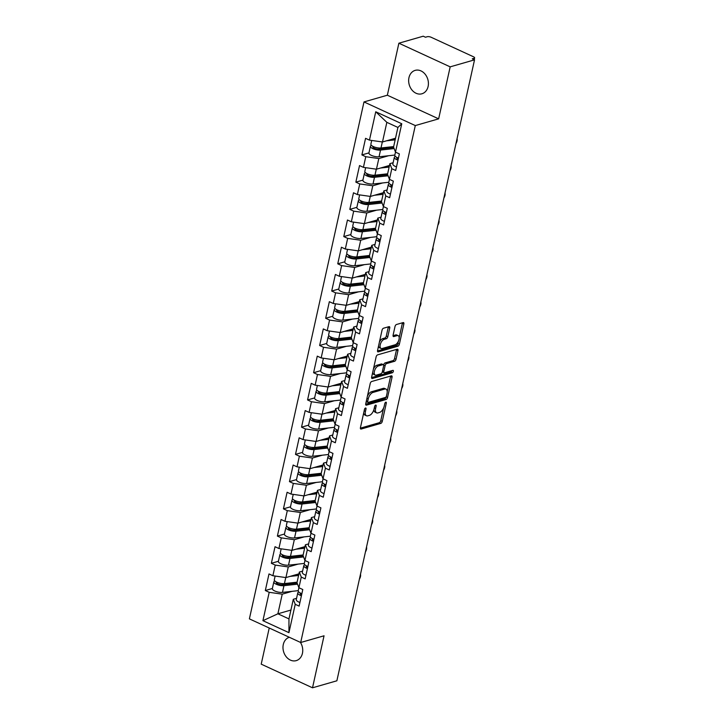 <?xml version="1.0" encoding="UTF-8"?>
<svg xmlns="http://www.w3.org/2000/svg" width="724" height="724" viewBox="0 0 724 724"><rect width="100%" height="100%" fill="white"/><g stroke="black" fill="none" stroke-linecap="round" stroke-linejoin="round"><path stroke-width="1.09" d="M365.502 408.019A1.312 0.652 114.7 0 0 364.471 409.44L360.434 427.64A1.864 0.941 114.7 0 0 360.751 429.024A1.864 0.941 114.7 0 0 361.149 429.042L380.797 423.395A1.864 0.941 114.7 0 0 382.272 421.368L386.308 403.159A1.312 0.652 114.7 0 0 386.091 402.191A1.312 0.652 114.7 0 0 385.811 402.182A1.312 0.652 114.7 0 0 384.779 403.603L384.254 405.956A5.982 2.996 114.7 0 1 379.548 412.445L377.91 412.915A5.982 2.996 114.7 0 1 376.625 412.861A5.982 2.996 114.7 0 1 375.629 408.436L376.154 406.083A1.312 0.652 114.7 0 0 375.937 405.114A1.312 0.652 114.7 0 0 375.656 405.105A1.312 0.652 114.7 0 0 374.625 406.526L374.1 408.879A5.982 2.996 114.7 0 1 369.394 415.368L367.756 415.838A5.982 2.996 114.7 0 1 366.471 415.784A5.982 2.996 114.7 0 1 365.475 411.359L366 409.006A1.312 0.652 114.7 0 0 365.783 408.037A1.312 0.652 114.7 0 0 365.502 408.019M428.101 86.491A12.181 9.674 74 0 1 421.893 93.785A12.181 9.674 74 0 1 411.875 89.903A12.181 9.674 74 0 1 408.96 77.667A12.181 9.674 74 0 1 415.16 70.373A12.181 9.674 74 0 1 425.178 74.255A12.181 9.674 74 0 1 428.101 86.491M300.433 642.387A12.181 9.674 74 0 1 302.433 653.338A12.181 9.674 74 0 1 296.225 660.632A12.181 9.674 74 0 1 286.206 656.749A12.181 9.674 74 0 1 283.292 644.514A12.181 9.674 74 0 1 289.319 637.274M389.72 328.044A1.864 0.941 114.7 0 0 389.412 326.66A1.864 0.941 114.7 0 0 389.014 326.642L383.503 328.225A1.864 0.941 114.7 0 0 382.028 330.253L377.548 350.47A1.864 0.941 114.7 0 0 377.856 351.855A1.864 0.941 114.7 0 0 378.254 351.864L397.91 346.217A1.864 0.941 114.7 0 0 399.377 344.19L403.856 323.981A1.864 0.941 114.7 0 0 403.549 322.596A1.864 0.941 114.7 0 0 403.15 322.578L396.49 324.497A1.864 0.941 114.7 0 0 395.014 326.515L393.096 335.167A1.864 0.941 114.7 0 0 393.413 336.551A1.864 0.941 114.7 0 0 393.811 336.57L397.114 335.619A4.996 2.507 114.7 0 1 398.191 335.664A4.996 2.507 114.7 0 1 398.752 340.307A4.996 2.507 114.7 0 1 395.078 344.787L382.145 348.506A4.996 2.507 114.7 0 1 381.068 348.461A4.996 2.507 114.7 0 1 380.507 343.819A4.996 2.507 114.7 0 1 384.182 339.339L386.335 338.723A1.864 0.941 114.7 0 0 387.802 336.696L389.72 328.044L388.227 327.357A1.864 0.941 114.7 0 0 388.29 326.85M438.644 118.854L450.174 66.852L474.528 59.848L336.868 680.795L312.515 687.8L324.044 635.79L300.686 642.505L415.295 125.569L438.644 118.854L387.349 95.215L363.991 101.93L415.295 125.569M371.683 381.503A1.864 0.941 114.7 0 0 370.217 383.53L365.738 403.748A1.864 0.941 114.7 0 0 366.045 405.132A1.864 0.941 114.7 0 0 366.444 405.141L386.1 399.494A1.864 0.941 114.7 0 0 387.566 397.467L392.046 377.249A1.864 0.941 114.7 0 0 391.738 375.874A1.864 0.941 114.7 0 0 391.34 375.856L371.683 381.503M371.638 377.104L376.118 356.896A1.864 0.941 114.7 0 1 377.593 354.869L397.241 349.212A1.864 0.941 114.7 0 1 397.648 349.23A1.864 0.941 114.7 0 1 397.956 350.615L396.037 359.267A1.864 0.941 114.7 0 1 394.562 361.294L386.598 363.584A1.864 0.941 114.7 0 0 385.123 365.611L383.856 371.349A1.864 0.941 114.7 0 0 384.163 372.733A1.864 0.941 114.7 0 0 384.562 372.751L392.861 370.362A1.312 0.652 114.7 0 1 393.141 370.371A1.312 0.652 114.7 0 1 393.286 371.593A1.312 0.652 114.7 0 1 392.327 372.76L372.353 378.507A1.864 0.941 114.7 0 1 371.946 378.489A1.864 0.941 114.7 0 1 371.638 377.104M363.991 101.93L249.391 618.866L300.686 642.505M368.941 152.882L361.891 154.918L365.774 156.71L378.815 158.556L388.661 155.723M361.891 154.918L365.566 138.338L369.457 140.13L375.738 111.767L401.766 123.759L395.476 152.121L399.367 153.913L395.693 170.493L391.802 168.701L389.44 179.344L393.331 181.136L389.657 197.715L385.765 195.923L383.403 206.575L387.295 208.367L383.62 224.947L379.729 223.155L377.367 233.798L381.258 235.59L377.584 252.169L373.693 250.377L371.331 261.02L375.222 262.812L371.548 279.392L367.656 277.6L365.294 288.252L369.186 290.043L365.511 306.623L361.62 304.831L359.258 315.474L363.149 317.266L359.475 333.845L355.584 332.054L353.222 342.696L357.113 344.488L353.439 361.068L349.547 359.276L347.194 369.928L351.077 371.72L347.402 388.299L343.511 386.507L341.158 397.15L345.04 398.942L341.366 415.522L337.474 413.73L335.122 424.382L339.004 426.174L335.33 442.753L331.447 440.961L329.085 451.604L332.968 453.396L329.293 469.976L325.411 468.184L323.049 478.826L326.931 480.618L323.257 497.198L319.375 495.406L317.012 506.058L320.904 507.85L317.221 524.429L313.338 522.638L310.976 533.28L314.868 535.072L311.184 551.652L307.302 549.86L304.94 560.503L308.831 562.295L305.157 578.874L301.265 577.082L298.903 587.734L302.795 589.526L299.121 606.106L295.229 604.314L288.939 632.667L262.921 620.676L269.201 592.313L282.242 594.16L292.089 591.336M272.369 588.494L265.319 590.522L269.201 592.313M265.319 590.522L268.993 573.942L272.885 575.734L275.238 565.091L288.279 566.937L298.125 564.105M278.405 561.272L271.355 563.299L275.238 565.091M271.355 563.299L275.029 546.72L278.912 548.511L281.274 537.869L294.315 539.715L304.161 536.882M284.442 534.041L277.392 536.077L281.274 537.869M277.392 536.077L281.066 519.497L284.948 521.289L287.31 510.637L300.351 512.483L310.198 509.66M290.478 506.818L283.428 508.845L287.31 510.637M283.428 508.845L287.102 492.266L290.985 494.058L293.347 483.415L306.388 485.261L316.234 482.428M296.514 479.596L289.455 481.623L293.347 483.415M289.455 481.623L293.139 465.043L297.021 466.835L299.383 456.192L312.424 458.039L322.271 455.206M302.551 452.364L295.492 454.401L299.383 456.192M295.492 454.401L299.175 437.821L303.057 439.613L305.419 428.961L318.46 430.807L328.298 427.984M308.587 425.142L301.528 427.169L305.419 428.961M301.528 427.169L305.202 410.589L309.094 412.381L311.456 401.739L324.497 403.585L334.334 400.752M314.623 397.919L307.564 399.947L311.456 401.739M307.564 399.947L311.239 383.367L315.13 385.159L317.492 374.516L330.533 376.362L340.371 373.53M320.66 370.688L313.601 372.715L317.492 374.516M313.601 372.715L317.275 356.136L321.166 357.937L323.528 347.285L336.57 349.131L346.407 346.298M326.696 343.466L319.637 345.493L323.528 347.285M319.637 345.493L323.311 328.913L327.203 330.705L329.565 320.062L342.597 321.909L352.443 319.076M332.732 316.243L325.673 318.27L329.565 320.062M325.673 318.27L329.348 301.691L333.239 303.483L335.601 292.831L348.633 294.686L358.48 291.853M338.769 289.012L331.71 291.039L335.601 292.831M331.71 291.039L335.384 274.459L339.275 276.251L341.637 265.608L354.669 267.455L364.516 264.622M344.805 261.789L337.746 263.817L341.637 265.608M337.746 263.817L341.42 247.237L345.312 249.029L347.674 238.386L360.706 240.232L370.552 237.4M350.841 234.558L343.782 236.594L347.674 238.386M343.782 236.594L347.457 220.015L351.348 221.806L353.701 211.155L366.742 213.01L376.589 210.177M356.878 207.335L349.819 209.363L353.701 211.155M349.819 209.363L353.493 192.783L357.385 194.575L359.738 183.932L372.779 185.778L382.625 182.946M362.905 180.113L355.855 182.14L359.738 183.932M355.855 182.14L359.529 165.561L363.421 167.353L365.774 156.71M393.141 162.719L389.883 163.651L391.802 168.701M389.44 179.344L387.521 174.303L389.883 163.651M378.815 158.556L376.453 169.199L389.485 165.452M363.421 167.353L376.453 169.199M387.105 189.941L383.847 190.883L385.765 195.923M386.372 212.53A6.281 2.154 -167.5 0 1 382.734 209.634L383.412 206.575L381.485 201.525L383.847 190.883M372.779 185.778L370.417 196.43L383.449 192.675M357.385 194.575L370.417 196.43M381.068 217.173L377.81 218.105L379.729 223.155M380.335 239.753A6.281 2.154 -167.5 0 1 376.706 236.866L377.385 233.807L375.448 228.757L377.81 218.105M366.742 213.01L364.38 223.653L377.412 219.906M351.348 221.806L364.38 223.653M375.032 244.395L371.774 245.336L373.693 250.377M371.331 261.02L369.412 255.979L371.774 245.336M360.706 240.232L358.344 250.875L371.376 247.128M345.312 249.029L358.344 250.875M368.996 271.618L365.738 272.559L367.656 277.6M368.263 294.206A6.281 2.154 -167.5 0 1 364.634 291.32L365.312 288.252L363.376 283.202L365.738 272.559M354.669 267.455L352.317 278.107L365.339 274.36M339.275 276.251L352.317 278.107M362.959 298.849L359.701 299.781L361.62 304.831M359.258 315.474L357.348 310.433L359.701 299.781M348.633 294.686L346.28 305.329L359.303 301.582M333.239 303.483L346.28 305.329M356.923 326.072L353.665 327.013L355.584 332.054M353.222 342.696L351.312 337.656L353.665 327.013M342.597 321.909L340.244 332.551L353.267 328.805M327.203 330.705L340.244 332.551M350.887 353.294L347.629 354.235L349.547 359.276M350.154 375.883A6.281 2.154 -167.5 0 1 346.524 372.996L347.203 369.928L345.276 364.878L347.629 354.235M336.57 349.131L334.207 359.783L347.23 356.036M321.166 357.937L334.207 359.783M344.85 380.525L341.601 381.458L343.511 386.507M341.158 397.15L339.239 392.109L341.601 381.458M330.533 376.362L328.171 387.005L341.194 383.258M315.13 385.159L328.171 387.005M338.814 407.748L335.565 408.689L337.474 413.73M338.081 430.327A6.281 2.154 -167.5 0 1 334.452 427.441L335.131 424.382L333.203 419.332L335.565 408.689M324.497 403.585L322.135 414.228L335.167 410.481M309.094 412.381L322.135 414.228M332.778 434.97L329.529 435.911L331.447 440.961M332.044 457.559A6.281 2.154 -167.5 0 1 328.415 454.672L329.094 451.604L327.167 446.554L329.529 435.911M318.46 430.807L316.098 441.459L329.13 437.712M303.057 439.613L316.098 441.459M326.75 462.202L323.492 463.134L325.411 468.184M326.017 484.781A6.281 2.154 -167.5 0 1 322.379 481.894L323.058 478.836L321.13 473.786L323.492 463.134M312.424 458.039L310.062 468.681L323.094 464.935M297.021 466.835L310.062 468.681M320.714 489.424L317.456 490.365L319.375 495.406M319.981 512.004A6.281 2.154 -167.5 0 1 316.343 509.117L317.022 506.058L315.094 501.008L317.456 490.365M306.388 485.261L304.026 495.904L317.058 492.157M290.985 494.058L304.026 495.904M314.678 516.655L311.42 517.588L313.338 522.638M310.976 533.28L309.058 528.23L311.42 517.588M300.351 512.483L297.989 523.135L311.021 519.389M284.948 521.289L297.989 523.135M308.641 543.878L305.383 544.81L307.302 549.86M307.908 566.458A6.281 2.154 -167.5 0 1 304.27 563.571L304.949 560.512L303.021 555.462L305.383 544.81M294.315 539.715L291.953 550.358L304.985 546.611M278.912 548.511L291.953 550.358M302.605 571.1L299.347 572.041L301.265 577.082M301.872 593.68A6.281 2.154 -167.5 0 1 298.234 590.793L298.912 587.734L296.985 582.684L299.347 572.041M288.279 566.937L285.917 577.58L298.949 573.833M272.885 575.734L285.917 577.58M296.568 598.332L293.311 599.264L295.229 604.314M282.242 594.16L277.889 613.798L288.957 618.902L293.311 599.264M290.921 610.051L277.889 613.798L262.921 620.676M288.957 618.902L288.939 632.667M269.228 628.007L261.21 664.152L312.515 687.8M450.174 66.852L398.879 43.205L423.232 36.2L425.477 37.232L427.251 36.725A2.851 0.977 12.5 0 1 431.169 37.277L473.487 56.78A2.851 0.977 12.5 0 1 474.609 57.884A2.851 0.977 12.5 0 1 474.066 58.3L472.283 58.807L474.528 59.848M398.879 43.205L387.349 95.215M398.444 158.076A6.281 2.154 -167.5 0 1 394.806 155.189L395.485 152.131L393.557 147.072L397.91 127.442L386.842 122.338L382.489 141.976L395.521 138.23M397.91 127.442L401.766 123.759M369.457 140.13L382.489 141.976M375.738 111.767L386.842 122.338M363.783 412.571A5.982 2.996 114.7 0 0 364.977 415.096L366.471 415.784M373.928 409.549A5.982 2.996 114.7 0 0 375.123 412.173L376.625 412.861M360.371 428.146L379.304 422.698A1.864 0.941 114.7 0 0 380.77 420.671L383.584 407.992M387.213 391.639L390.553 376.561A1.864 0.941 114.7 0 0 390.616 376.064M365.674 404.245L384.598 398.806A1.864 0.941 114.7 0 0 386.028 396.96M367.683 401.422A1.312 0.652 114.7 0 0 367.901 402.39A1.312 0.652 114.7 0 0 368.181 402.399L385.43 397.44A1.312 0.652 114.7 0 0 386.453 396.019L387.005 393.539A5.982 2.996 114.7 0 0 386.019 389.114A5.982 2.996 114.7 0 0 384.734 389.06L372.941 392.453A5.982 2.996 114.7 0 0 368.235 398.942L367.683 401.422L366.38 400.825M366.226 401.53A1.312 0.652 114.7 0 0 366.398 401.702L367.901 402.39M386.019 389.114L384.525 388.426A5.982 2.996 114.7 0 0 383.231 388.372L384.734 389.06M367.403 396.218A5.982 2.996 114.7 0 1 371.448 391.765L383.231 388.372M383.602 365.059L383.63 364.923A1.864 0.941 114.7 0 1 385.105 362.896L393.069 360.606A1.864 0.941 114.7 0 0 394.544 358.579L396.462 349.927A1.864 0.941 114.7 0 0 396.526 349.421M382.353 371.647A1.864 0.941 114.7 0 0 382.67 372.046L384.163 372.733M371.575 377.611L390.833 372.073A1.312 0.652 114.7 0 0 391.865 370.652M378.326 365.964A4.996 2.507 114.7 0 0 374.661 370.435A4.996 2.507 114.7 0 0 375.222 375.086A4.996 2.507 114.7 0 0 376.299 375.132L380.851 373.819A1.864 0.941 114.7 0 0 382.326 371.792L383.593 366.054A1.864 0.941 114.7 0 0 383.286 364.67A1.864 0.941 114.7 0 0 382.887 364.652L378.326 365.964L376.833 365.276A4.996 2.507 114.7 0 0 373.421 369.068M372.724 372.217A4.996 2.507 114.7 0 0 373.72 374.399L375.222 375.086M383.286 364.67L381.792 363.982A1.864 0.941 114.7 0 0 381.385 363.964L382.887 364.652M376.833 365.276L381.385 363.964M379.376 342.217A4.996 2.507 114.7 0 1 382.679 338.651L384.842 338.027A1.864 0.941 114.7 0 0 386.308 335.999L388.227 327.357M378.58 345.801A4.996 2.507 114.7 0 0 379.575 347.773L381.068 348.461M398.191 335.664L396.698 334.977A4.996 2.507 114.7 0 0 395.621 334.931L397.114 335.619M393.032 335.674L395.621 334.931M399.186 337.637L402.363 323.284A1.864 0.941 114.7 0 0 402.426 322.786M377.485 350.968L396.408 345.529A1.864 0.941 114.7 0 0 397.883 343.502L398.39 341.221M292.949 583.544L297.057 582.358M274.885 580.992A6.281 2.154 12.5 0 0 273.844 581.861A6.281 2.154 12.5 0 0 277.183 584.639A6.281 2.154 12.5 0 0 283.962 585.671L297.555 584.178M273.844 581.861L272.351 588.585A6.281 2.154 12.5 0 0 275.699 591.363A6.281 2.154 12.5 0 0 282.469 592.395L298.27 590.648M297.139 583.082L282.387 584.711A3.81 1.312 -167.5 0 1 278.288 584.087A3.81 1.312 -167.5 0 1 276.26 582.395A3.81 1.312 -167.5 0 1 276.505 582.06M275.129 576.06L274.306 579.77A6.281 2.154 12.5 0 0 277.645 582.549A6.281 2.154 12.5 0 0 284.423 583.58L297.102 582.177M289.998 576.413L298.587 575.462M298.849 574.295L296.433 574.557M359.403 579.128A4.281 2.145 114.7 0 0 360.48 574.277M301.41 595.78A6.281 2.154 -167.5 0 1 297.772 592.893A6.281 2.154 -167.5 0 1 298.27 592.268L298.759 591.97M299.917 602.495A6.281 2.154 -167.5 0 1 296.279 599.608L297.772 592.893M300.433 593.083A3.81 1.312 12.5 0 0 300.188 593.427A3.81 1.312 12.5 0 0 301.609 594.856M298.976 556.322L303.094 555.136M280.921 553.769A6.281 2.154 12.5 0 0 279.88 554.638A6.281 2.154 12.5 0 0 283.22 557.417A6.281 2.154 12.5 0 0 289.998 558.448L303.591 556.946M279.88 554.638L278.387 561.353A6.281 2.154 12.5 0 0 281.727 564.141A6.281 2.154 12.5 0 0 288.505 565.173L304.306 563.426M303.175 555.851L288.423 557.48A3.81 1.312 -167.5 0 1 284.324 556.856A3.81 1.312 -167.5 0 1 282.297 555.172A3.81 1.312 -167.5 0 1 282.541 554.828M281.165 548.828L280.342 552.539A6.281 2.154 12.5 0 0 283.681 555.326A6.281 2.154 12.5 0 0 290.46 556.358L303.13 554.955M296.035 549.181L304.623 548.24M304.885 547.072L302.469 547.335M305.012 529.09L309.13 527.905M286.957 526.547A6.281 2.154 12.5 0 0 285.917 527.407A6.281 2.154 12.5 0 0 289.256 530.194A6.281 2.154 12.5 0 0 296.035 531.226L309.628 529.724M285.917 527.407L284.423 534.131A6.281 2.154 12.5 0 0 287.763 536.909A6.281 2.154 12.5 0 0 294.541 537.941L310.343 536.194M309.211 528.629L294.46 530.258A3.81 1.312 -167.5 0 1 290.36 529.633A3.81 1.312 -167.5 0 1 288.333 527.95A3.81 1.312 -167.5 0 1 288.577 527.606M287.202 521.606L286.378 525.316A6.281 2.154 12.5 0 0 289.718 528.095A6.281 2.154 12.5 0 0 296.496 529.126L309.166 527.733M302.071 521.959L310.659 521.009M310.922 519.841L308.505 520.113M311.048 501.868L315.166 500.682M292.994 499.316A6.281 2.154 12.5 0 0 291.953 500.184A6.281 2.154 12.5 0 0 295.292 502.963A6.281 2.154 12.5 0 0 302.071 503.995L315.664 502.501M291.953 500.184L290.46 506.9A6.281 2.154 12.5 0 0 293.799 509.687A6.281 2.154 12.5 0 0 300.578 510.719L316.379 508.972M315.248 501.406L300.496 503.035A3.81 1.312 -167.5 0 1 296.387 502.402A3.81 1.312 -167.5 0 1 294.369 500.718A3.81 1.312 -167.5 0 1 294.614 500.384M293.238 494.374L292.415 498.094A6.281 2.154 12.5 0 0 295.754 500.872A6.281 2.154 12.5 0 0 302.532 501.904L315.202 500.501M308.107 494.736L316.696 493.786M316.958 492.619L314.542 492.881M317.085 474.645L321.203 473.46M299.03 472.093A6.281 2.154 12.5 0 0 297.989 472.962A6.281 2.154 12.5 0 0 301.329 475.74A6.281 2.154 12.5 0 0 308.107 476.772L321.691 475.27M297.989 472.962L296.496 479.677A6.281 2.154 12.5 0 0 299.836 482.456A6.281 2.154 12.5 0 0 306.614 483.496L322.415 481.75M321.284 474.175L306.533 475.804A3.81 1.312 -167.5 0 1 302.424 475.179A3.81 1.312 -167.5 0 1 300.406 473.496A3.81 1.312 -167.5 0 1 300.65 473.152M299.274 467.152L298.451 470.862A6.281 2.154 12.5 0 0 301.79 473.65A6.281 2.154 12.5 0 0 308.569 474.682L321.239 473.279M314.144 467.505L322.732 466.564M322.985 465.387L320.578 465.659M323.121 447.414L327.239 446.228M305.066 444.871A6.281 2.154 12.5 0 0 304.026 445.731A6.281 2.154 12.5 0 0 307.365 448.518A6.281 2.154 12.5 0 0 314.135 449.55L327.728 448.047M304.026 445.731L302.532 452.455A6.281 2.154 12.5 0 0 305.872 455.233A6.281 2.154 12.5 0 0 312.65 456.265L328.452 454.518M327.311 446.952L312.569 448.581A3.81 1.312 -167.5 0 1 308.46 447.957A3.81 1.312 -167.5 0 1 306.442 446.274A3.81 1.312 -167.5 0 1 306.686 445.93M305.311 439.93L304.487 443.64A6.281 2.154 12.5 0 0 307.827 446.418A6.281 2.154 12.5 0 0 314.605 447.45L327.275 446.056M320.18 440.283L328.768 439.332M329.022 438.165L326.605 438.436M365.439 551.905A4.281 2.145 114.7 0 0 366.516 547.054M307.438 568.557A6.281 2.154 -167.5 0 1 303.808 565.661A6.281 2.154 -167.5 0 1 304.306 565.046L304.795 564.738M305.953 575.272A6.281 2.154 -167.5 0 1 302.315 572.385L303.808 565.661M306.469 565.86A3.81 1.312 12.5 0 0 306.225 566.204A3.81 1.312 12.5 0 0 307.646 567.634M371.475 524.683A4.281 2.145 114.7 0 0 372.552 519.832M313.945 539.235A6.281 2.154 -167.5 0 1 310.306 536.348L310.985 533.28M313.474 541.326A6.281 2.154 -167.5 0 1 309.845 538.439A6.281 2.154 -167.5 0 1 310.343 537.823L310.831 537.516M311.99 548.05A6.281 2.154 -167.5 0 1 308.352 545.163L309.845 538.439M312.506 538.638A3.81 1.312 12.5 0 0 312.261 538.973A3.81 1.312 12.5 0 0 313.682 540.403M377.512 497.451A4.281 2.145 114.7 0 0 378.589 492.601M319.51 514.103A6.281 2.154 -167.5 0 1 315.881 511.216A6.281 2.154 -167.5 0 1 316.379 510.592L316.868 510.293M318.026 520.818A6.281 2.154 -167.5 0 1 314.388 517.932L315.881 511.216M318.542 511.406A3.81 1.312 12.5 0 0 318.298 511.75A3.81 1.312 12.5 0 0 319.718 513.18M383.548 470.229A4.281 2.145 114.7 0 0 384.625 465.378M325.547 486.872A6.281 2.154 -167.5 0 1 321.918 483.985A6.281 2.154 -167.5 0 1 322.415 483.37L322.904 483.062M324.062 493.596A6.281 2.154 -167.5 0 1 320.424 490.709L321.918 483.985M324.578 484.184A3.81 1.312 12.5 0 0 324.334 484.528A3.81 1.312 12.5 0 0 325.755 485.958M389.584 443.007A4.281 2.145 114.7 0 0 390.661 438.156M331.583 459.649A6.281 2.154 -167.5 0 1 327.954 456.763A6.281 2.154 -167.5 0 1 328.452 456.147L328.94 455.839M330.099 466.374A6.281 2.154 -167.5 0 1 326.461 463.478L327.954 456.763M330.615 456.962A3.81 1.312 12.5 0 0 330.37 457.297A3.81 1.312 12.5 0 0 331.791 458.726M329.158 420.192L333.275 419.006M311.103 417.639A6.281 2.154 12.5 0 0 310.062 418.508A6.281 2.154 12.5 0 0 313.401 421.287A6.281 2.154 12.5 0 0 320.171 422.318L333.764 420.825M310.062 418.508L308.569 425.223A6.281 2.154 12.5 0 0 311.908 428.011A6.281 2.154 12.5 0 0 318.687 429.042L334.488 427.296M333.348 419.73L318.605 421.359A3.81 1.312 -167.5 0 1 314.497 420.725A3.81 1.312 -167.5 0 1 312.469 419.042A3.81 1.312 -167.5 0 1 312.723 418.707M311.347 412.698L310.524 416.418A6.281 2.154 12.5 0 0 313.863 419.196A6.281 2.154 12.5 0 0 320.642 420.228L333.312 418.825M326.216 413.06L334.805 412.11M335.058 410.942L332.642 411.205M395.621 415.775A4.281 2.145 114.7 0 0 396.698 410.924M337.619 432.427A6.281 2.154 -167.5 0 1 333.99 429.54A6.281 2.154 -167.5 0 1 334.488 428.916L334.977 428.617M336.135 439.142A6.281 2.154 -167.5 0 1 332.497 436.255L333.99 429.54M336.651 429.73A3.81 1.312 12.5 0 0 336.407 430.074A3.81 1.312 12.5 0 0 337.827 431.504M335.194 392.96L339.312 391.784M317.139 390.417A6.281 2.154 12.5 0 0 316.089 391.286A6.281 2.154 12.5 0 0 319.438 394.064A6.281 2.154 12.5 0 0 326.207 395.096L339.8 393.594M316.089 391.286L314.605 398.001A6.281 2.154 12.5 0 0 317.945 400.779A6.281 2.154 12.5 0 0 324.723 401.811L340.524 400.073M339.384 392.498L324.642 394.127A3.81 1.312 -167.5 0 1 320.533 393.503A3.81 1.312 -167.5 0 1 318.506 391.82A3.81 1.312 -167.5 0 1 318.759 391.476M317.384 385.476L316.56 389.186A6.281 2.154 12.5 0 0 319.899 391.974A6.281 2.154 12.5 0 0 326.678 393.005L339.348 391.603M332.253 385.829L340.841 384.887M341.094 383.711L338.678 383.982M401.657 388.553A4.281 2.145 114.7 0 0 402.734 383.702M344.117 403.105A6.281 2.154 -167.5 0 1 340.488 400.218L341.167 397.159M343.656 405.196A6.281 2.154 -167.5 0 1 340.027 402.309A6.281 2.154 -167.5 0 1 340.524 401.693L341.004 401.386M342.162 411.92A6.281 2.154 -167.5 0 1 338.533 409.033L340.027 402.309M342.687 402.508A3.81 1.312 12.5 0 0 342.443 402.852A3.81 1.312 12.5 0 0 343.864 404.282M341.23 365.738L345.348 364.552M323.176 363.186A6.281 2.154 12.5 0 0 322.126 364.054A6.281 2.154 12.5 0 0 325.474 366.842A6.281 2.154 12.5 0 0 332.244 367.873L345.837 366.371M322.126 364.054L320.642 370.779A6.281 2.154 12.5 0 0 323.981 373.557A6.281 2.154 12.5 0 0 330.759 374.589L346.552 372.842M345.42 365.276L330.678 366.905A3.81 1.312 -167.5 0 1 326.569 366.281A3.81 1.312 -167.5 0 1 324.542 364.588A3.81 1.312 -167.5 0 1 324.795 364.253M323.42 358.253L322.596 361.964A6.281 2.154 12.5 0 0 325.936 364.742A6.281 2.154 12.5 0 0 332.714 365.774L345.384 364.38M338.289 358.606L346.877 357.656M347.131 356.489L344.714 356.76M407.693 361.321A4.281 2.145 114.7 0 0 408.77 356.479M349.692 377.973A6.281 2.154 -167.5 0 1 346.063 375.086A6.281 2.154 -167.5 0 1 346.561 374.462L347.04 374.163M348.199 384.697A6.281 2.154 -167.5 0 1 344.57 381.801L346.063 375.086M348.724 375.285A3.81 1.312 12.5 0 0 348.479 375.62A3.81 1.312 12.5 0 0 349.9 377.05M347.267 338.515L351.384 337.33M329.212 335.963A6.281 2.154 12.5 0 0 328.162 336.832A6.281 2.154 12.5 0 0 331.511 339.61A6.281 2.154 12.5 0 0 338.28 340.642L351.873 339.149M328.162 336.832L326.678 343.547A6.281 2.154 12.5 0 0 330.017 346.334A6.281 2.154 12.5 0 0 336.796 347.366L352.588 345.62M351.457 338.054L336.714 339.683A3.81 1.312 -167.5 0 1 332.606 339.049A3.81 1.312 -167.5 0 1 330.578 337.366A3.81 1.312 -167.5 0 1 330.832 337.031M329.456 331.022L328.633 334.741A6.281 2.154 12.5 0 0 331.972 337.52A6.281 2.154 12.5 0 0 338.751 338.551L351.421 337.149M344.316 331.384L352.914 330.434M353.167 329.266L350.751 329.529M413.73 334.099A4.281 2.145 114.7 0 0 414.807 329.248M356.19 348.651A6.281 2.154 -167.5 0 1 352.561 345.764L353.24 342.705M355.728 350.751A6.281 2.154 -167.5 0 1 352.09 347.864A6.281 2.154 -167.5 0 1 352.597 347.239L353.077 346.941M354.235 357.466A6.281 2.154 -167.5 0 1 350.606 354.579L352.09 347.864M354.76 348.054A3.81 1.312 12.5 0 0 354.507 348.398A3.81 1.312 12.5 0 0 355.937 349.828M353.303 311.284L357.412 310.107M335.248 308.741A6.281 2.154 12.5 0 0 334.198 309.61A6.281 2.154 12.5 0 0 337.538 312.388A6.281 2.154 12.5 0 0 344.316 313.42L357.909 311.917M334.198 309.61L332.714 316.325A6.281 2.154 12.5 0 0 336.054 319.103A6.281 2.154 12.5 0 0 342.832 320.135L358.624 318.397M357.493 310.822L342.751 312.451A3.81 1.312 -167.5 0 1 338.642 311.827A3.81 1.312 -167.5 0 1 336.615 310.144A3.81 1.312 -167.5 0 1 336.868 309.8M335.493 303.799L334.669 307.51A6.281 2.154 12.5 0 0 338.008 310.297A6.281 2.154 12.5 0 0 344.778 311.329L357.457 309.926M350.353 304.152L358.941 303.211M359.204 302.035L356.787 302.306M419.766 306.876A4.281 2.145 114.7 0 0 420.843 302.026M362.226 321.429A6.281 2.154 -167.5 0 1 358.597 318.542L359.276 315.483M361.765 323.519A6.281 2.154 -167.5 0 1 358.127 320.632A6.281 2.154 -167.5 0 1 358.633 320.017L359.113 319.709M360.271 330.244A6.281 2.154 -167.5 0 1 356.642 327.357L358.127 320.632M360.796 320.832A3.81 1.312 12.5 0 0 360.543 321.166A3.81 1.312 12.5 0 0 361.964 322.605M359.339 284.061L363.448 282.876M341.276 281.509A6.281 2.154 12.5 0 0 340.235 282.378A6.281 2.154 12.5 0 0 343.574 285.166A6.281 2.154 12.5 0 0 350.353 286.197L363.946 284.695M340.235 282.378L338.751 289.102A6.281 2.154 12.5 0 0 342.09 291.881A6.281 2.154 12.5 0 0 348.868 292.912L364.661 291.166M363.529 283.6L348.787 285.229A3.81 1.312 -167.5 0 1 344.678 284.604A3.81 1.312 -167.5 0 1 342.651 282.912A3.81 1.312 -167.5 0 1 342.904 282.577M341.52 276.577L340.705 280.288A6.281 2.154 12.5 0 0 344.045 283.066A6.281 2.154 12.5 0 0 350.814 284.098L363.493 282.704M356.389 276.93L364.977 275.98M365.24 274.812L362.824 275.084M425.803 279.645A4.281 2.145 114.7 0 0 426.879 274.803M367.801 296.297A6.281 2.154 -167.5 0 1 364.163 293.41A6.281 2.154 -167.5 0 1 364.661 292.786L365.149 292.487M366.308 303.012A6.281 2.154 -167.5 0 1 362.679 300.125L364.163 293.41M366.833 293.609A3.81 1.312 12.5 0 0 366.579 293.944A3.81 1.312 12.5 0 0 368 295.374M365.376 256.839L369.484 255.653M347.312 254.287A6.281 2.154 12.5 0 0 346.271 255.156A6.281 2.154 12.5 0 0 349.611 257.934A6.281 2.154 12.5 0 0 356.389 258.966L369.982 257.463M346.271 255.156L344.787 261.871A6.281 2.154 12.5 0 0 348.126 264.658A6.281 2.154 12.5 0 0 354.896 265.69L370.697 263.943M369.566 256.377L354.823 257.997A3.81 1.312 -167.5 0 1 350.715 257.373A3.81 1.312 -167.5 0 1 348.687 255.69A3.81 1.312 -167.5 0 1 348.941 255.355M347.556 249.346L346.733 253.056A6.281 2.154 12.5 0 0 350.081 255.844A6.281 2.154 12.5 0 0 356.851 256.875L369.53 255.472M362.425 249.708L371.014 248.757M371.276 247.59L368.86 247.852M431.839 252.423A4.281 2.145 114.7 0 0 432.907 247.572M374.299 266.975A6.281 2.154 -167.5 0 1 370.67 264.088L371.349 261.029M373.837 269.075A6.281 2.154 -167.5 0 1 370.199 266.188A6.281 2.154 -167.5 0 1 370.697 265.563L371.186 265.265M372.344 275.79A6.281 2.154 -167.5 0 1 368.715 272.903L370.199 266.188M372.869 266.378A3.81 1.312 12.5 0 0 372.616 266.722A3.81 1.312 12.5 0 0 374.037 268.151M371.412 229.608L375.521 228.431M353.348 227.065A6.281 2.154 12.5 0 0 352.307 227.933A6.281 2.154 12.5 0 0 355.647 230.712A6.281 2.154 12.5 0 0 362.425 231.743L376.018 230.241M352.307 227.933L350.814 234.648A6.281 2.154 12.5 0 0 354.163 237.427A6.281 2.154 12.5 0 0 360.932 238.458L376.733 236.721M375.602 229.146L360.86 230.775A3.81 1.312 -167.5 0 1 356.751 230.151A3.81 1.312 -167.5 0 1 354.724 228.467A3.81 1.312 -167.5 0 1 354.968 228.123M353.593 222.123L352.769 225.834A6.281 2.154 12.5 0 0 356.118 228.612A6.281 2.154 12.5 0 0 362.887 229.653L375.566 228.25M368.462 222.476L377.05 221.526M377.313 220.358L374.896 220.63M437.875 225.2A4.281 2.145 114.7 0 0 438.943 220.349M379.874 241.843A6.281 2.154 -167.5 0 1 376.236 238.956A6.281 2.154 -167.5 0 1 376.733 238.341L377.222 238.033M378.381 248.567A6.281 2.154 -167.5 0 1 374.751 245.68L376.236 238.956M378.905 239.155A3.81 1.312 12.5 0 0 378.652 239.49A3.81 1.312 12.5 0 0 380.073 240.92M377.448 202.385L381.557 201.2M359.385 199.833A6.281 2.154 12.5 0 0 358.344 200.702A6.281 2.154 12.5 0 0 361.683 203.489A6.281 2.154 12.5 0 0 368.462 204.521L382.055 203.019M358.344 200.702L356.851 207.426A6.281 2.154 12.5 0 0 360.199 210.204A6.281 2.154 12.5 0 0 366.968 211.236L382.77 209.489M381.639 201.924L366.887 203.553A3.81 1.312 -167.5 0 1 362.787 202.928A3.81 1.312 -167.5 0 1 360.76 201.236A3.81 1.312 -167.5 0 1 361.005 200.901M359.629 194.901L358.805 198.611A6.281 2.154 12.5 0 0 362.154 201.39A6.281 2.154 12.5 0 0 368.923 202.421L381.602 201.028M374.498 195.254L383.087 194.303M383.349 193.136L380.933 193.398M443.912 197.969A4.281 2.145 114.7 0 0 444.979 193.118M385.91 214.621A6.281 2.154 -167.5 0 1 382.272 211.734A6.281 2.154 -167.5 0 1 382.77 211.109L383.258 210.811M384.417 221.336A6.281 2.154 -167.5 0 1 380.788 218.449L382.272 211.734M384.942 211.933A3.81 1.312 12.5 0 0 384.688 212.268A3.81 1.312 12.5 0 0 386.109 213.698M383.485 175.163L387.593 173.977M365.421 172.611A6.281 2.154 12.5 0 0 364.38 173.479A6.281 2.154 12.5 0 0 367.72 176.258A6.281 2.154 12.5 0 0 374.498 177.29L388.091 175.787M364.38 173.479L362.887 180.195A6.281 2.154 12.5 0 0 366.235 182.982A6.281 2.154 12.5 0 0 373.005 184.014L388.806 182.267M387.675 174.701L372.923 176.321A3.81 1.312 -167.5 0 1 368.824 175.697A3.81 1.312 -167.5 0 1 366.797 174.013A3.81 1.312 -167.5 0 1 367.041 173.669M365.665 167.669L364.842 171.38A6.281 2.154 12.5 0 0 368.181 174.167A6.281 2.154 12.5 0 0 374.96 175.199L387.639 173.796M380.534 168.031L389.123 167.081M389.385 165.914L386.969 166.176M449.939 170.746A4.281 2.145 114.7 0 0 451.016 165.896M392.408 185.299A6.281 2.154 -167.5 0 1 388.77 182.412L389.449 179.353M391.946 187.398A6.281 2.154 -167.5 0 1 388.308 184.511A6.281 2.154 -167.5 0 1 388.806 183.887L389.295 183.579M390.453 194.113A6.281 2.154 -167.5 0 1 386.824 191.227L388.308 184.511M390.978 184.701A3.81 1.312 12.5 0 0 390.725 185.045A3.81 1.312 12.5 0 0 392.146 186.475M389.512 147.931L393.63 146.755M371.457 145.388A6.281 2.154 12.5 0 0 370.417 146.257A6.281 2.154 12.5 0 0 373.756 149.035A6.281 2.154 12.5 0 0 380.534 150.067L394.127 148.565M370.417 146.257L368.923 152.972A6.281 2.154 12.5 0 0 372.272 155.75A6.281 2.154 12.5 0 0 379.041 156.782L394.842 155.045M393.711 147.47L378.96 149.099A3.81 1.312 -167.5 0 1 374.86 148.474A3.81 1.312 -167.5 0 1 372.833 146.791A3.81 1.312 -167.5 0 1 373.077 146.447M371.702 140.447L370.878 144.157A6.281 2.154 12.5 0 0 374.218 146.936A6.281 2.154 12.5 0 0 380.996 147.968L393.666 146.574M386.571 140.8L395.159 139.85M395.422 138.682L393.005 138.954M455.975 143.524A4.281 2.145 114.7 0 0 457.052 138.673M397.974 160.167A6.281 2.154 -167.5 0 1 394.345 157.28A6.281 2.154 -167.5 0 1 394.842 156.665L395.331 156.357M396.49 166.891A6.281 2.154 -167.5 0 1 392.851 164.004L394.345 157.28M397.005 157.479A3.81 1.312 12.5 0 0 396.761 157.814A3.81 1.312 12.5 0 0 398.182 159.244M473.795 59.504L474.066 58.3M364.181 410.761L365.475 411.359M375.059 405.576L376.154 406.083M374.335 407.838L375.629 408.436M385.213 402.662L386.308 403.159M380.77 420.671L382.272 421.368M379.304 422.698L380.797 423.395M360.471 428.735L361.149 429.042M364.905 408.499L366 409.006M390.553 376.561L392.046 377.249M386.136 396.806L387.566 397.467M384.598 398.806L386.1 399.494M365.774 404.834L366.444 405.141M371.448 391.765L372.941 392.453M366.932 398.336L368.235 398.942M396.462 349.927L397.956 350.615M394.544 358.579L396.037 359.267M393.069 360.606L394.562 361.294M385.105 362.896L386.598 363.584M383.63 364.923L385.123 365.611M382.553 370.751L383.856 371.349M390.833 372.073L392.327 372.76M371.674 378.2L372.353 378.507M386.308 335.999L387.802 336.696M384.842 338.027L386.335 338.723M382.679 338.651L384.182 339.339M393.132 336.262L393.811 336.57M402.363 323.284L403.856 323.981M397.883 343.502L399.377 344.19M396.408 345.529L397.91 346.217M377.584 351.556L378.254 351.864M276.894 582.241L276.686 583.209M283.962 585.671L282.469 592.395M285.763 577.562L284.423 583.58M300.306 593.897L300.478 593.11M282.93 555.018L282.722 555.978M289.998 558.448L288.505 565.173M291.799 550.34L290.46 556.358M288.966 527.787L288.749 528.755M296.035 531.226L294.541 537.941M297.826 523.108L296.496 529.126M295.003 500.565L294.786 501.533M302.071 503.995L300.578 510.719M303.863 495.886L302.532 501.904M301.039 473.333L300.822 474.301M308.107 476.772L306.614 483.496M309.899 468.663L308.569 474.682M307.076 446.111L306.858 447.079M314.135 449.55L312.65 456.265M315.936 441.432L314.605 447.45M306.343 566.666L306.514 565.878M312.379 539.443L312.551 538.656M318.415 512.221L318.587 511.434M324.442 484.99L324.623 484.202M330.479 457.767L330.66 456.98M313.112 418.888L312.895 419.857M320.171 422.318L318.687 429.042M321.972 414.209L320.642 420.228M336.515 430.545L336.696 429.757M319.148 391.657L318.931 392.625M326.207 395.096L324.723 401.811M328.008 386.978L326.678 393.005M342.552 403.313L342.733 402.526M325.185 364.434L324.967 365.403M332.244 367.873L330.759 374.589M334.045 359.756L332.714 365.774M348.588 376.091L348.769 375.303M331.221 337.212L331.004 338.18M338.28 340.642L336.796 347.366M340.081 332.533L338.751 338.551M354.624 348.868L354.796 348.072M337.257 309.981L337.04 310.949M344.316 313.42L342.832 320.135M346.117 305.302L344.778 311.329M360.661 321.637L360.833 320.85M343.294 282.758L343.076 283.727M350.353 286.197L348.868 292.912M352.154 278.079L350.814 284.098M366.697 294.415L366.869 293.627M349.33 255.536L349.113 256.504M356.389 258.966L354.896 265.69M358.19 250.857L356.851 256.875M372.733 267.183L372.905 266.396M355.357 228.304L355.149 229.273M362.425 231.743L360.932 238.458M364.226 223.625L362.887 229.653M378.77 239.961L378.942 239.173M361.394 201.082L361.186 202.05M368.462 204.521L366.968 211.236M370.263 196.403L368.923 202.421M384.806 212.738L384.978 211.951M367.43 173.86L367.222 174.819M374.498 177.29L373.005 184.014M376.299 169.181L374.96 175.199M390.842 185.507L391.014 184.72M373.466 146.628L373.258 147.596M380.534 150.067L379.041 156.782M382.335 141.949L380.996 147.968M396.879 158.285L397.051 157.497M474.211 59.694L474.609 57.884"/></g></svg>
